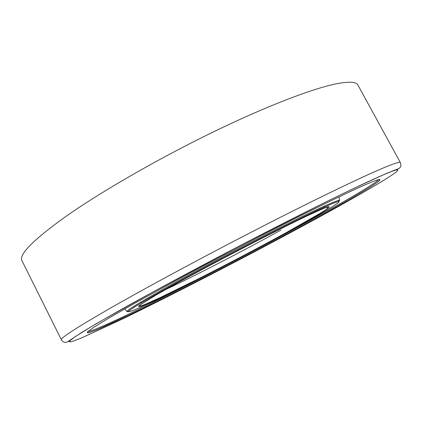 <?xml version="1.0" encoding="UTF-8"?>
<svg xmlns="http://www.w3.org/2000/svg" width="422" height="422" viewBox="0 0 422 422"><rect width="100%" height="100%" fill="white"/><g stroke="black" fill="none" stroke-linecap="round" stroke-linejoin="round"><path stroke-width="0.63" d="M87.465 331.898L87.502 332.731C91.374 333.354 127.961 315.957 171.358 294.203C215.32 272.09 266.403 245.319 308.471 222.336C364.766 191.646 403.337 168.019 363.859 185.363C344.505 193.898 305.765 212.841 259.905 236.431C214.065 260.01 165.134 286.195 132.74 304.389L109.04 317.972L93.842 327.272L87.217 332.146L88.562 332.831L96.86 329.782L129.607 314.78C178.59 291.196 251.786 253.305 308.482 222.331C339.525 205.361 361.411 192.759 374.129 184.53C380.623 179.988 378.655 181.143 379.431 180.542L379.663 179.988L378.998 179.487M328.026 200.935L325.984 201.927M87.76 331.623C91.896 331.08 105.901 325.082 129.781 313.63C178.031 290.521 251.66 252.414 307.659 221.735C345.834 200.835 376.123 183.159 378.608 179.572M400.351 162.575C399.987 161.589 394.285 163.393 383.255 167.993C361.686 177.04 316.368 198.825 261.804 226.788C207.276 254.735 148.977 286.1 111.619 307.438C76.825 327.451 60.082 338.233 61.396 339.779L21.997 260.775C18.484 254.767 33.032 240.039 65.647 216.602C100.805 191.878 157.548 159.105 212.076 132.555C266.641 106.006 313.493 88.177 337.252 83.603C349.427 81.335 356.332 81.847 357.962 85.138L400.351 162.575C401.005 164.422 401.069 165.825 400.547 166.79L399.312 168.346L386.752 173.337C367.103 182.093 346.146 191.968 323.896 202.961L239.654 245.815L153.212 291.808L96.986 323.299L81.704 332.43L67.562 341.831L65.769 342.406C63.764 342.384 62.303 341.509 61.396 339.779M381.324 175.721C360.298 184.883 316.453 206.263 263.766 233.35C211.105 260.427 154.758 290.605 118.339 311.114L91.912 326.311L75.448 336.476L68.839 341.546L71.202 341.867L81.235 338.064L118.619 320.847C173.642 294.292 253.216 253.084 316.004 218.818C378.022 185.036 423.946 157.232 381.324 175.721M165.435 289.666C195.492 275.534 245.277 249.813 280.931 230.064M285.341 233.134C323.927 212.034 344.252 199.015 316.052 211.775C290.088 223.312 213.305 262.822 171.184 286.438L155.528 295.331L139.107 305.618C137.867 306.873 139.081 306.82 142.742 305.47L162.881 296.397C194.579 281.268 246.954 254.181 285.341 233.134M127.027 311.531C126.943 312.022 127.549 311.805 128.847 310.877L137.071 305.37L163.994 289.798L208.304 265.702L258.955 239.258L303.244 217.087L331.275 204.063L338.286 201.426L339.699 200.35C339.33 199.801 334.609 201.552 325.536 205.598C297.22 218.026 209.982 262.885 162.971 289.334C138.722 302.975 126.737 310.376 127.027 311.531L124.685 308.936M325.098 206.78C296.993 219.182 210.641 263.602 164.016 289.787L146.772 299.594L135.04 306.646L129.106 310.734L128.815 311.874L133.69 310.265L156.193 300.089C191.24 283.331 247.983 253.981 290.041 230.939C332.214 207.893 355.73 192.986 325.098 206.78M140.552 304.542L139.809 306.124C141.534 306.145 150.005 302.421 157.432 298.955L198.889 278.615C228.877 263.407 257.678 248.252 285.288 233.16L319.691 213.585C324.771 210.546 327.525 208.6 327.963 207.756L326.238 207.466M324.703 206.959L323.785 206.39M339.699 200.35L338.903 196.947M141.011 302.991L141.069 301.909"/></g></svg>
